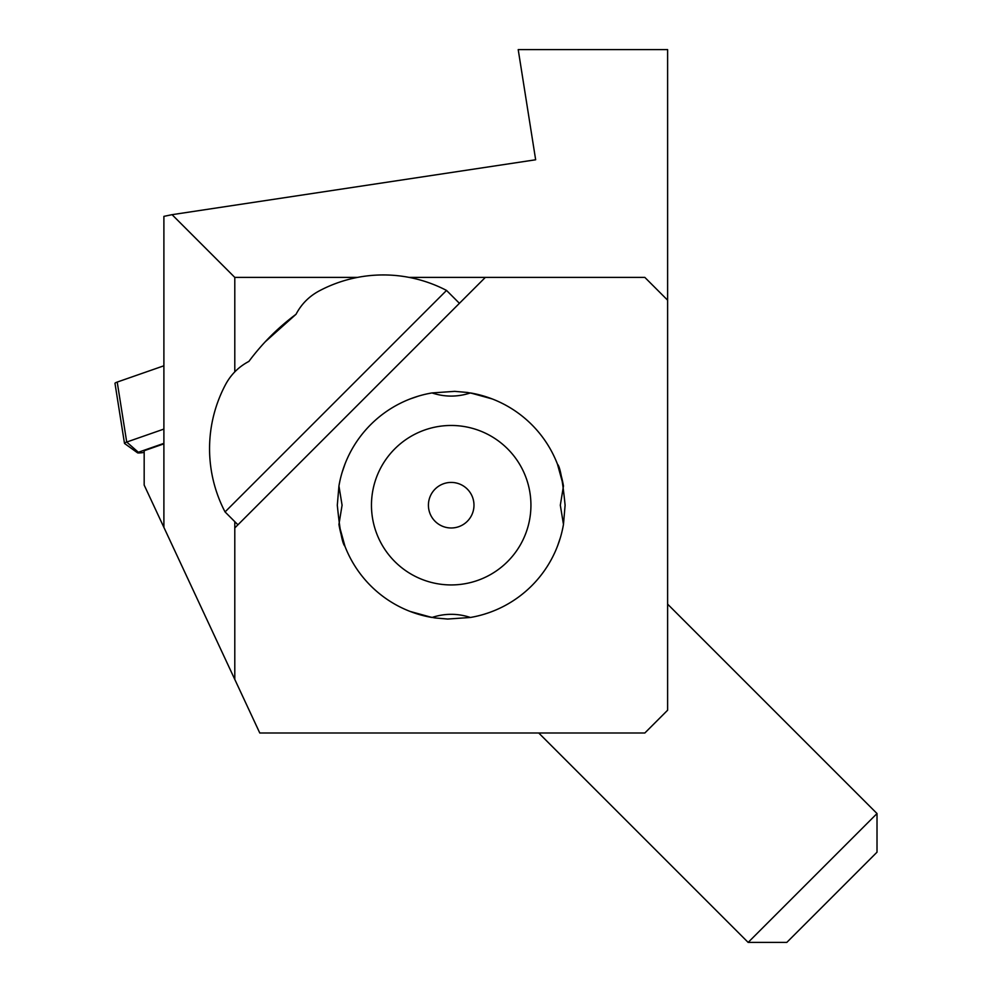 <?xml version="1.0" encoding="UTF-8"?>
<svg xmlns="http://www.w3.org/2000/svg" width="992" height="992" viewBox="0 0 992 992"><rect width="100%" height="100%" fill="white"/><g stroke="black" fill="none" stroke-linecap="round" stroke-linejoin="round"><path stroke-width="1.49" d="M667.616 300.179L667.616 710.222L644.837 733.001L259.78 733.001L234.794 679.421L234.794 527.942L485.336 277.4L644.837 277.4L667.616 300.179L667.616 49.6L518.208 49.6L535.655 159.774L172.062 214.669L234.794 277.4L357.542 277.4M409.113 277.4L485.336 277.4M172.062 214.669L163.891 216.368L163.891 527.372L234.794 679.421M234.794 527.942L234.794 521.668M234.794 371.876L234.794 277.4M163.891 527.372L144.175 485.076L144.175 450.728L163.891 443.846M518.208 49.6L535.655 159.774M487.952 613.006L483.972 614.284M563.468 524.421L560.319 505.201L563.468 485.981L557.467 464.194C560.083 466.612 562.625 480.277 565.105 505.201L563.468 524.408A113.894 113.894 0 0 1 470.419 617.47L447.69 619.045L435.104 617.954L424.08 615.821L410.192 611.456L431.979 617.47A113.894 113.894 0 0 1 338.929 524.421L344.943 546.208C342.314 543.79 339.772 530.112 337.305 505.201L338.942 485.981L342.079 505.201L338.929 524.421M557.467 546.208L560.282 537.974L557.467 546.208M530.931 505.201A79.732 79.732 0 0 1 451.199 584.933A79.732 79.732 0 0 1 371.467 505.201A79.732 79.732 0 0 1 451.199 425.469A79.732 79.732 0 0 1 530.931 505.201M470.419 617.47C457.634 613.267 444.825 613.267 431.979 617.47M410.192 398.933L418.426 396.118L410.192 398.933M431.991 392.931L454.708 391.356L467.294 392.448L478.318 394.58L492.206 398.933L470.419 392.931A113.894 113.894 0 0 1 563.468 485.981M344.943 464.194L342.116 472.428L344.943 464.194M339.636 482.261L338.929 485.981A113.894 113.894 0 0 1 431.979 392.931C444.763 397.135 457.572 397.135 470.419 392.931M428.271 393.638L431.979 392.931M428.42 505.201A22.779 22.779 0 0 1 451.199 482.422A22.779 22.779 0 0 1 473.978 505.201A22.779 22.779 0 0 1 451.199 527.98A22.779 22.779 0 0 1 428.42 505.201M117.217 382.069A18.228 1.885 171 0 0 114.985 383.371L124.484 443.35A18.228 1.885 -9 0 1 126.716 442.048L117.217 382.069L163.891 365.788M163.891 443.35L138.347 452.265L126.716 442.048L163.891 429.077M144.175 452.414A6.832 0.707 -9 0 1 137.553 452.823A6.832 0.707 -9 0 1 138.347 452.265M137.553 452.823L124.62 443.523A18.228 1.885 -9 0 1 124.484 443.35M831.916 897.301L877.015 852.19L877.015 813.539L748.154 942.4L786.805 942.4L831.916 897.301M538.743 733.001L748.154 942.4M877.015 813.539L667.616 604.14M459.42 303.316L446.536 290.433L225.048 511.922L237.931 524.805M248.893 361.41C238.613 366.829 230.752 374.691 225.333 384.97C230.752 374.691 238.613 366.829 248.893 361.41C262.334 343.331 278.045 327.62 296.025 314.278L265.31 341.719M319.585 290.718C309.306 296.137 301.444 303.998 296.025 314.278C301.444 303.998 309.306 296.137 319.585 290.718A136.685 136.685 0 0 1 446.536 290.433M225.048 511.922A136.685 136.685 0 0 1 225.333 384.97"/></g></svg>
